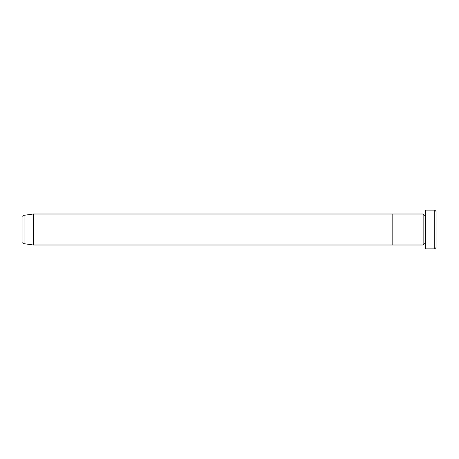 <?xml version="1.0" encoding="UTF-8"?>
<svg xmlns="http://www.w3.org/2000/svg" width="459" height="459" viewBox="0 0 459 459"><rect width="100%" height="100%" fill="white"/><g stroke="black" fill="none" stroke-linecap="round" stroke-linejoin="round"><path stroke-width="0.69" d="M434.759 210.136L436.05 211.427L436.05 247.573L434.759 248.864L434.759 210.136L425.722 210.136L425.722 248.864L434.759 248.864M423.141 214.009L423.141 244.991L392.158 244.991L392.158 229.5L392.158 244.991L33.277 244.991L33.277 214.009L392.158 214.009L392.158 229.5L392.158 214.009L423.141 214.009L424.432 215.3L425.722 214.009M22.95 242.415L22.95 216.585C22.589 216.493 22.961 216.069 24.063 215.305L24.063 243.695C22.961 242.931 22.589 242.507 22.95 242.415M425.722 244.991L424.432 243.7L423.141 244.991M24.063 243.695L33.277 244.991M24.063 215.305L33.277 214.009"/></g></svg>
